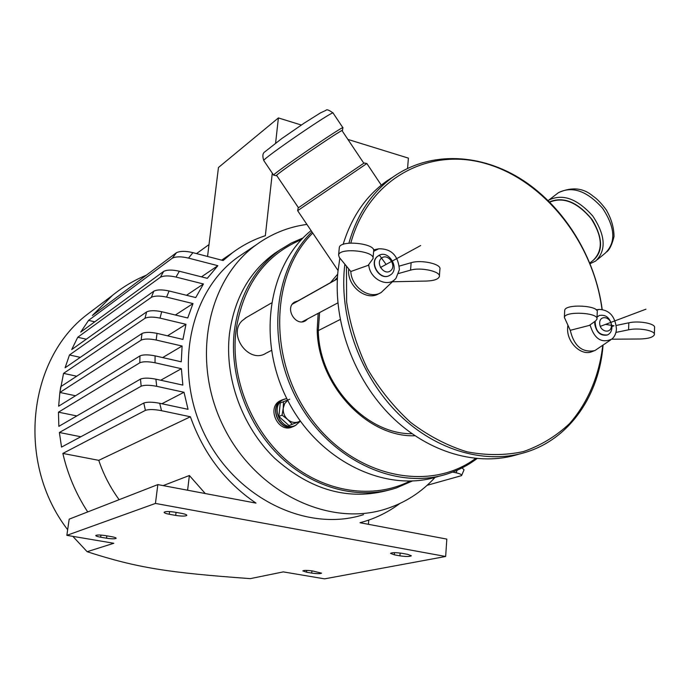 <?xml version="1.0" encoding="UTF-8"?>
<svg xmlns="http://www.w3.org/2000/svg" width="689" height="689" viewBox="0 0 689 689"><rect width="100%" height="100%" fill="white"/><g stroke="black" fill="none" stroke-linecap="round" stroke-linejoin="round"><path stroke-width="1.03" d="M409.877 481.129C373.593 499.577 325.053 492.799 288.226 461.759C251.433 430.72 230.436 378.02 235.905 331.047C242.829 285.685 264.679 255.214 301.455 239.617M293.23 426.525L292.636 426.767C278.339 434.139 265.808 407.165 280.492 400.636L281.534 400.171M283.282 399.672L282.266 400.111C267.806 406.544 280.156 433.14 294.237 425.871L294.539 425.75M303.1 237.903L291.146 243.131L279.915 249.961C254.379 268.46 239.178 295.495 234.32 331.064C229.161 375.6 247.394 425.44 280.742 457.195C314.167 488.906 359.589 500.188 396.476 487.898L412.263 481.043M388.708 490.129C348.694 500.937 310.679 490.31 274.661 458.245C242.054 426.698 224.356 377.684 229.463 333.829C234.329 298.492 249.47 271.612 274.894 253.199L280.724 249.401M439.143 476.133C387.33 493.798 319.756 462.138 288.278 401.472C256.411 341.029 267.978 265.343 311.075 230.582M311.945 231.866C272.655 270.114 265.782 345.267 299.129 403.392C332.158 461.716 398.199 490.912 448.789 473.446C459.012 470.001 468.399 465.066 476.969 458.641M475.522 458.504C429.161 493.014 353.75 477.15 311.066 418.585C267.892 360.442 270.079 274.92 312.728 233.037M307.819 318.809L305.658 320.678C295.745 327.215 284.281 307.897 294.616 302.058L298.036 300.869M337.679 274.179L330.384 282.705M318.172 313.323L317.19 329.833C317.905 384.987 367.315 437.584 414.967 435.767M411.996 433.717C365.971 434.466 319.024 383.661 318.292 330.617L319.601 312.565M334.828 280.208L337.455 277.391M366.858 163.517L364.162 163L314.727 196.598L298.165 207.949L297.631 210.67L366.858 163.517L381.301 185.16M276.685 175.497L276.651 175.445C275.032 174.817 344.595 127.301 342.097 130.746L363.818 163.215M276.754 175.6L276.349 175.712C272.878 176.255 346.765 125.786 342.364 130.617L342.166 130.85M342.95 127.784C345.585 124.063 271.836 174.438 273.628 175.135L273.697 175.195M590.137 263.706L595.692 261.019C606.518 250.322 605.536 235.302 592.729 215.967C577.167 198.613 562.482 193.351 548.685 200.18L548.168 200.551M549.521 201.894C563.628 196.15 577.882 202.127 592.299 219.834C603.633 239.204 603.288 253.216 591.257 261.88M549.779 202.153C563.085 196.598 576.814 202.015 590.955 218.396C602.565 236.448 603.331 250.4 593.238 260.253L589.862 263.026M518.705 454.206C478.622 467.039 428.618 453.147 391.3 416.311C354.06 379.432 333.063 322.374 337.868 272.069L339.849 258.074M343.139 244.38C351.536 216.94 366.023 195.857 386.598 181.147L393.298 176.832C371.905 192.145 357.109 214.262 348.901 243.174M344.827 264.309L344.397 268.348C339.591 319.343 361.088 377.245 398.983 414.425C436.964 451.571 487.64 465.161 527.895 451.588C570.604 437.472 599.241 394.694 603.064 345.198M602.177 309.387C595.365 257.91 565.058 208.087 523.476 180.613C481.887 153.354 430.763 150.59 393.298 176.832M602.763 345.413C599.249 375.6 587.881 402.755 569.57 423.571C556.195 436.163 540.831 445.49 523.485 451.553C505.304 455.498 486.408 455.575 466.806 451.76C447.221 445.68 428.524 435.913 410.713 422.46C393.867 407.121 379.432 389.207 367.401 368.736C357.109 347.247 350.184 325.001 346.627 301.98L346.472 266.367M350.822 243.028C368.589 177.969 429.91 146.137 487.726 164.163C545.714 181.836 593.608 243.622 601.997 309.37M379.863 293.161L379.071 293.566C366.539 301.825 346.619 285.961 348.72 269.175M593.668 351.028L592.239 351.536C581.447 356.652 566.461 342.269 567.633 327.766L567.831 325.621M610.678 339.91L594.805 350.623C582.239 352.906 574.058 346.136 570.251 330.315L589.379 325.406L595.718 320.816L596.967 319.171C599.189 312.582 564.877 310.748 564.377 317.405L570.251 330.315M394.685 279.57L381.258 292.437C369.786 299.896 351.39 287.373 350.822 271.509L368.133 265.351L372.99 258.685C375.583 251.037 339.367 247.222 338.6 255.068L339.298 257.385L350.822 271.509M590.06 324.915C594.306 338.919 601.575 343.639 611.866 339.083C614.691 336.688 616.207 333.287 616.431 328.86C615.243 316.518 609.541 310.033 599.352 309.387L596.579 310.188M607.087 335.069C600.403 336.025 596.278 332.296 594.719 323.864L594.883 321.418M597.053 316.974L599.456 315.416M615.932 332.417L628.592 329.807C638.824 327.464 655.807 330.72 654.361 334.716C653.146 337.309 648.323 338.738 639.9 338.997L611.703 339.203M654.378 334.174L654.55 327.74C656.006 323.692 639.039 320.419 628.816 322.805L616.242 325.449M564.687 310.877L564.704 310.334C565.204 303.599 599.464 305.408 597.242 312.083L596.984 318.619M368.736 264.576C369.468 279.2 388.243 288.467 396.02 278.218L399.405 269.657C398.225 255.516 391.318 248.565 378.692 248.807L373.636 251.33M389.543 275.445C380.035 281.379 368.426 262.965 377.52 256.351L378.726 255.541M398.647 273.481L410.549 270.148C420.755 266.936 441.21 271.552 439.358 276.582C438.307 279.252 434.01 280.742 426.474 281.052L392.506 281.767M439.393 276.022L439.901 269.184C441.761 264.094 421.332 259.452 411.144 262.707L399.353 266.075M339.264 248.074L339.315 247.549C340.09 239.608 376.254 243.415 373.653 251.158L373.033 258.142M271.388 350.451L265.971 353.242C249.151 364.248 227.456 334.975 242.037 320.816L246.378 317.5M296.037 425.113L294.332 426.095C280.018 433.484 267.453 406.441 282.154 399.904L285.117 398.905M286.762 398.5L283.627 399.517C269.149 405.959 281.525 432.606 295.615 425.32L300.395 421.168L289.001 425.561L278.864 416.466L280.268 402.996L289.724 399.224M289.001 425.561L292.257 424.26L287.649 419.498L282.077 415.123L283.248 408.146L283.48 401.592M278.864 416.466L282.077 415.123M300.361 421.125L292.257 424.26M287.675 400.3L284.66 403.633L283.248 408.146C282.938 412.608 284.402 416.389 287.649 419.498C291.059 422.366 294.677 423.149 298.483 421.849L300.24 420.953M595.141 321.229C595.391 331.064 599.508 335.629 607.491 334.923C610.488 333.459 611.97 330.668 611.935 326.543C610.282 317.965 606.07 314.279 599.301 315.476L597.044 317.155M611.367 325.337C611.806 334.208 599.981 332.322 599.68 323.434C599.284 314.546 611.065 316.518 611.367 325.337M377.727 256.23C368.503 262.957 380.552 281.543 389.991 275.195C400.714 269.399 388.562 248.746 378.502 255.679L377.727 256.23M381.542 258.117C387.89 252.863 397.062 265.541 390.663 270.708C384.341 276.048 375.083 263.284 381.542 258.117M306.906 224.416C288.476 226.914 271.604 233.7 256.299 244.767C207.286 279.794 190.784 360.45 223.288 426.207C255.318 492.187 328.644 527.516 385.737 508.999C405.02 502.841 421.461 492.308 435.052 477.382M363.491 514.666C307.397 532.812 235.741 498.543 204.599 434.397C172.999 370.475 189.354 291.843 237.481 257.445L244.655 252.613M159.727 403.289L188.045 409.318L184.015 392.274L156.713 386.322C149.668 384.97 144.483 384.918 141.167 386.193L59.383 432.503L61.536 447.092L143.803 403.031C147.257 401.825 152.57 401.92 159.727 403.289L161.51 410.687C154.302 409.3 148.927 409.188 145.396 410.36L62.854 453.431C67.686 474.376 75.971 493.875 87.71 511.936M119.137 499.689C110.343 487.648 103.548 474.532 98.76 460.338L190.405 416.776L161.51 410.687M190.405 416.776C203.462 453.5 225.329 482.283 256.007 503.116L157.833 484.608L155.447 503.435L445.654 556.479L324.579 578.855L283.308 571.887L250.314 578.631C168.15 572.68 137.412 567.96 87.15 551.708L113.814 543.268L66.85 535.344L155.447 503.435M399.732 503.573C389.035 511.591 377.219 517.568 364.283 521.521L359.994 522.727L446.825 539.099L445.654 556.479M427.137 485.297L461.552 475.634C461.897 474.618 460.054 473.662 456.015 472.775L452.647 472.068M407.561 168.392L408.405 158.125L347.902 139.419M301.343 125.028L278.399 117.931L275.609 143.054M272.284 173.137L265.351 235.69C253.612 239.522 242.683 245.181 232.572 252.665L223.115 260.52L192.946 252.665L188.502 258.099C181.422 256.42 176.031 256.437 172.328 258.16L88.58 320.376L80.716 332.107L163.672 271.388C167.169 269.709 172.405 269.657 179.381 271.242L207.303 278.33L217.853 265.696L188.502 258.099M203.436 283.971L175.971 277.056C169.029 275.497 163.844 275.557 160.416 277.228L77.745 337.266L71.708 349.573L153.802 291.189C157.109 289.561 162.199 289.492 169.089 290.982L195.754 297.57L203.436 283.971L186.504 295.288M192.998 303.582L166.583 297.105C159.71 295.641 154.637 295.71 151.373 297.312L69.477 354.964L65.093 367.78L146.628 311.919C149.823 310.369 154.844 310.3 161.7 311.721L187.735 317.982L192.998 303.582L175.376 315.011M185.97 324.312L160.02 318.12C153.165 316.716 148.152 316.785 144.974 318.309L63.552 373.378L59.874 392.463L58.643 406.2L139.936 355.92C143.114 354.525 148.161 354.508 155.077 355.868L181.267 361.803L182.103 346.042L156.162 340.03C149.289 338.661 144.277 338.704 141.124 340.151L142.012 333.519C145.164 332.038 150.176 331.995 157.04 333.373L182.938 339.419L185.97 324.312L167.513 335.819M181.388 368.701L155.025 362.776C148.083 361.424 143.019 361.424 139.815 362.793L58.462 412.177L58.849 426.345L140.47 379.096C143.743 377.796 148.884 377.822 155.895 379.174L182.852 385.099L181.388 368.701L160.718 380.233M66.85 535.344L69.184 519.144L157.833 484.608M169.244 514.252C165.851 513.598 164.146 512.943 164.111 512.271C165.403 511.316 169.124 511.307 175.282 512.228L181.775 513.408C185.134 514.054 186.822 514.7 186.84 515.363C185.53 516.311 181.818 516.328 175.695 515.415L169.244 514.252L169.58 511.574M394.323 554.834L390.534 553.37C392.05 552.457 395.865 552.44 401.98 553.319L407.621 554.335L411.35 555.79C409.826 556.695 406.01 556.712 399.93 555.842L394.323 554.834L394.487 552.664M306.553 572.206L302.824 570.905C304.047 570.208 307.337 570.234 312.703 570.983L321.574 573.153C320.351 573.851 317.061 573.825 311.721 573.084L306.553 572.206L306.726 570.406M100.654 537.213C97.459 536.636 95.831 536.076 95.771 535.525C96.813 534.802 100.034 534.836 105.434 535.611L111.325 536.619C114.495 537.196 116.105 537.756 116.157 538.29C115.097 539.013 111.885 538.987 106.511 538.204L100.654 537.213L100.947 535.077M163.138 485.607L189.38 475.513L187.597 490.224M205.27 493.548L189.38 475.513M98.76 460.338L62.854 453.431M94.402 309.025L86.883 314.709C27.698 359.804 16.097 462.905 67.66 529.729M72.827 536.352L87.15 551.708M146.352 275.195C134.209 280.19 122.926 286.908 112.505 295.34L92.386 315.493L176.513 252.665C180.337 250.934 185.815 250.934 192.946 252.665M196.529 253.595L209.008 244.586M80.828 436.757L59.383 432.503M161.881 403.745L184.015 392.274M76.841 415.932L58.462 412.177M75.532 395.753L59.874 392.463L60.744 386.675L142.012 333.519M76.72 376.22L63.552 373.378M80.303 357.358L69.477 354.964M86.289 339.203L77.745 337.266M94.772 321.823L88.58 320.376M201.472 276.849L217.853 265.696M278.399 117.931L218.456 167.505L207.553 256.472M462.061 467.909L464.041 469.769L461.639 475.462M162.638 357.582L182.103 346.042M59.874 392.463L141.124 340.151M368.408 524.312L368.761 520.066M611.935 326.543L614.002 325.776L605.536 324.39M600.3 326.362L645.955 309.18L600.3 326.362M377.52 256.351L379.467 255.257L386.107 264.421M380.423 267.53L420.669 245.542L380.423 267.53M292.36 304.168L337.369 278.899M317.19 329.833L318.292 330.617L340.202 319.489M263.835 160.632L263.784 160.554C261.631 159.323 335.414 108.845 333.14 113.117L342.898 127.723M557.177 193.652L558.486 192.644C572.344 185.746 587.019 190.922 602.522 208.173C615.243 227.413 616.155 242.399 605.252 253.147L597.208 259.77M628.592 329.807L628.816 322.805M410.549 270.148L411.144 262.707M456.015 472.775L457.212 470.199M179.381 271.242L175.971 277.056M169.089 290.982L166.583 297.105M161.7 311.721L160.02 318.12M157.04 333.373L156.162 340.03M155.077 355.868L155.025 362.776M155.895 379.174L156.713 386.322M145.396 410.36L143.803 403.031M141.167 386.193L140.47 379.096M139.815 362.793L139.936 355.92M144.974 318.309L146.628 311.919M151.373 297.312L153.802 291.189M160.416 277.228L163.672 271.388M172.328 258.16L176.513 252.665M106.511 538.204L106.829 535.853M311.721 573.084L311.928 570.862M399.93 555.842L400.145 553.034M175.695 515.415L176.065 512.366M279.915 249.961L274.894 253.199M305.658 320.678L304.969 321.048M297.631 210.67L338.023 270.484M298.458 207.742L276.651 175.445M342.399 130.462L342.889 127.896M276.349 175.712L273.654 175.187M273.628 175.135L263.784 160.554C262.32 156.17 262.63 153.302 264.714 151.933L281.62 138.678L304.262 123.081L320.54 112.841L325.957 110.335C326.689 109.138 329.058 110.033 333.071 113.022M548.685 200.18L558.486 192.644C571.887 186.685 583.419 187.873 593.091 196.21C596.915 198.69 601.282 203.212 606.208 209.792C611.358 218.706 613.959 227.637 614.011 236.585C612.133 244.259 609.756 249.332 606.871 251.804M599.352 309.387L596.131 309.757M564.704 310.334L564.377 317.405M378.692 248.807L373.559 249.892M339.315 247.549L338.6 255.068M271.363 303.022L245.129 318.223M280.492 400.636L282.154 399.904M283.627 399.517L282.266 400.111M302.221 321.789L337.868 302.867M292.498 303.978L337.377 278.778M237.481 257.445L256.299 244.767M86.883 314.709L112.505 295.34M221.669 260.149L232.572 252.665"/></g></svg>
